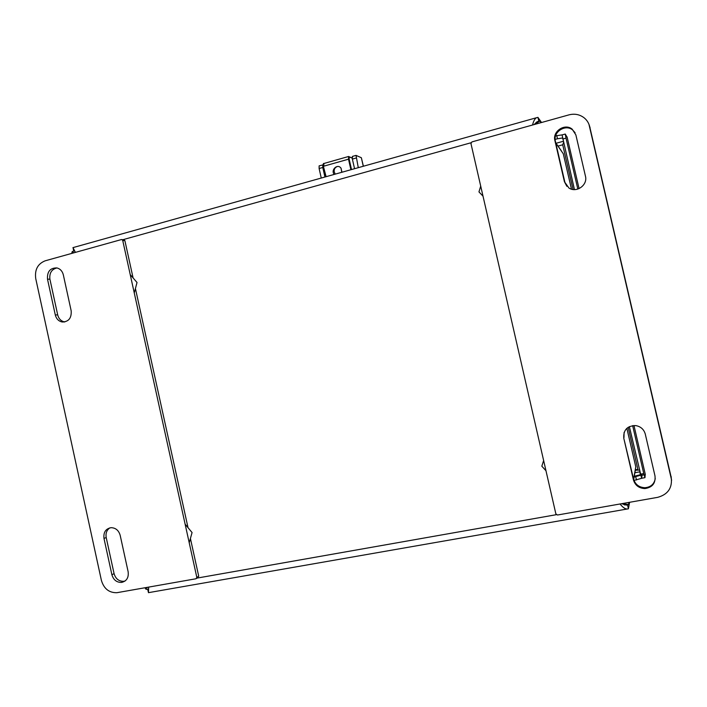 <?xml version="1.0" encoding="UTF-8"?>
<svg xmlns="http://www.w3.org/2000/svg" width="707" height="707" viewBox="0 0 707 707"><rect width="100%" height="100%" fill="white"/><g stroke="black" fill="none" stroke-linecap="round" stroke-linejoin="round"><path stroke-width="1.06" d="M621.533 503.72L628.983 504.577L625.951 505.107L627.498 504.842L621.426 503.738M541.447 122.532L540.272 120.853L534.183 124.556M532.548 125.015C533.423 121.348 534.686 118.935 536.348 117.769L537.939 117.38L541.527 122.514M72.98 247.618L75.428 252.381M74.262 252.708L71.902 252.258L72.635 251.392L74.465 250.967M148.364 588.984L146.543 589.391L145.501 588.869L147.595 587.305M629.583 502.306L628.408 508.793C626.04 509.623 623.247 508.024 620.039 503.985M148.664 587.11L148.443 592.669L626.729 509.084M624.758 505.019L622.611 503.817M536.321 122.223L535.031 124.07M540.705 122.744L540.272 120.853L537.232 121.701L538.831 121.25L537.939 117.38M563.285 153.773L555.799 143.017M628.496 502.491L628.983 504.577L629.389 502.332M633.596 479.152L635.779 466.85M555.755 142.841L561.544 151.13M533.988 124.609L537.364 121.639L538.831 121.25M73.174 248.449L73.749 251.082M628.408 508.793L627.498 504.842M635.381 470.04L633.684 479.523M147.683 589.196L148.258 591.821M130.274 274.652L137.025 282.5L134.277 292.866M185.181 524.241L192.065 532.548L189.237 542.693M545.981 470.756L541.836 466.196L543.63 460.513M483.022 196.184L478.957 191.897L480.707 186.082M334.119 174.284C330.576 169.919 337.539 163.344 340.96 168.098L341.976 172.243M341.755 172.305L341.083 168.257M363.398 166.233L361.348 157.723L356.036 155.39L358.281 167.674M323.196 164.846L319.122 165.862L319.113 168.513L321.261 178.049M319.113 168.513L322.772 167.479L322.781 164.819M322.772 167.479L324.928 177.015M354.552 168.717L352.369 159.102L352.501 156.388M337.416 166.472C334.968 167.444 333.898 169.212 334.217 171.766L335.198 174.143M623.777 438.207C623.247 429.971 627.25 425.773 635.779 425.596C640.736 426.524 643.9 429.352 645.279 434.063L655 475.97C655.716 483.279 652.34 487.477 644.881 488.572C638.969 488.281 635.151 485.391 633.428 479.894L623.777 438.207L633.578 479.081C635.293 484.551 639.093 487.432 644.978 487.715C650.82 487.15 654.249 484.083 655.265 478.524M564.407 181.672L554.907 140.605C552.273 131.369 564.822 122.991 572.175 129.16L575.869 134.887L585.449 176.167C587.95 185.048 576.408 193.241 568.905 187.991L564.407 181.672L566.864 186.303M557.496 515.014L657.696 497.339C668.009 494.467 672.516 487.821 671.217 477.411L589.718 126.703C588.843 123.115 586.996 120.155 584.159 117.83C579.687 114.428 574.623 113.438 568.985 114.861L471.931 141.904L470.95 143.548L555.879 513.936L557.496 515.014M624.087 432.49L623.972 437.58M575.109 132.73L572.599 129.929C565.282 123.796 552.786 132.129 555.402 141.329L564.866 182.212M671.623 480.239L588.949 124.273M71.168 310.788C71.654 318.097 68.659 321.835 62.189 321.994C58.628 321.217 56.33 318.866 55.296 314.951L47.493 279.132C47.06 271.576 50.188 267.838 56.896 267.918C60.21 268.81 62.349 271.108 63.321 274.811L71.168 310.788M120.181 535.323L128.144 571.777C128.833 577.654 126.624 581.207 121.516 582.427C116.673 582.488 113.465 579.917 111.892 574.729L103.991 538.451C103.319 532.3 105.697 528.712 111.114 527.678C115.709 527.846 118.732 530.4 120.181 535.323M124.892 240.689L124.096 239.814L121.401 239.567L45.168 260.812C37.745 263.799 34.59 269.721 35.73 278.567L101.401 580.403C103.929 588.754 109.09 592.855 116.876 592.705L196.007 578.759L196.829 577.38L122.718 240.451L124.892 240.689L133.084 277.913M121.913 239.567L122.718 240.451M56.94 267.926C51.593 269.305 49.251 273.061 49.914 279.221L57.691 314.889C58.716 318.795 61.014 321.137 64.558 321.915L64.797 321.95M109.859 527.855C106.713 530.064 105.493 533.29 106.2 537.514L114.074 573.651C115.639 578.821 118.838 581.375 123.663 581.313L125.086 581.013M135.426 288.562L188.035 527.696M190.413 538.469L198.729 576.267L196.829 577.38M196.608 578.406L198.729 576.267M634.285 476.235L640.498 474.697M635.363 470.252L639.437 470.111M640.445 475.104L639.747 471.454M634.913 472.727L639.685 471.852M632.641 425.614L643.75 473.549L644.978 477.667L645.226 474.088M567.2 137.405L565.264 134.047L566.024 138.139L577.831 189.087M644.05 474.821L642.044 475.184L641.753 473.911L641.62 478.277L642.044 475.184M558.026 146.075L562.719 144.802L563.567 142.584M573.068 189.494L562.719 144.802L563.55 142.487M562.038 134.887L555.605 135.859M641.603 478.33L633.985 480.433M562.074 134.922L574.455 189.591M629.363 426.613L641.62 478.277L644.899 477.676M556.727 135.55L557.469 138.766L555.145 139.394M557.469 138.766L562.516 137.998M640.639 475.272L634.144 477.004M641.01 474.052L641.62 478.277M122.947 239.682L471.003 142.761M556.338 514.687L197.165 578.079M635.805 466.947L626.853 428.318M571.477 189.149L563.258 153.666M351.52 169.565L349.152 159.11L349.32 156.866L352.201 158.165M348.71 156.486L349.32 156.866M348.622 156.459L348.507 159.19L349.152 159.11M323.947 163.485L323.744 166.198L348.507 159.19L350.893 169.742M323.532 164.13L323.399 166.348L326.104 176.688M323.391 166.366L325.741 176.794L323.391 166.366C323.205 164.024 323.32 163.087 323.744 163.538L348.454 156.521L352.174 157.935M361.348 157.723L363.283 166.269M352.369 159.102L356.107 158.041M633.578 479.081L633.428 479.894M555.402 141.329L554.907 140.605M671.19 476.598L671.217 477.411M589.718 126.703L590.062 127.49M47.493 279.132L49.914 279.221M57.691 314.889L55.296 314.951M111.892 574.729L114.074 573.651M106.2 537.514L103.991 538.451M567.085 136.919L579.068 188.61M633.967 425.499L645.341 474.583M628.152 427.311L637.882 469.315L635.319 469.784M556.056 143.265L563.267 141.303M562.745 139.032L566.024 138.139M643.75 473.549L640.374 474.167M635.708 476.721L636.468 479.982M536.348 117.769L72.918 247.636M71.902 252.258L72.132 253.3M145.244 587.711L145.501 588.869M535.438 123.628L539.591 121.038M74.438 252.655L73.201 252.602M72.22 251.648L73.166 251.241M352.316 156.441L356.036 155.39M644.978 487.715L644.881 488.572M572.599 129.929L572.175 129.16M64.558 321.915L62.189 321.994M123.663 581.313L121.516 582.427M562.003 134.94L565.264 134.047"/></g></svg>
